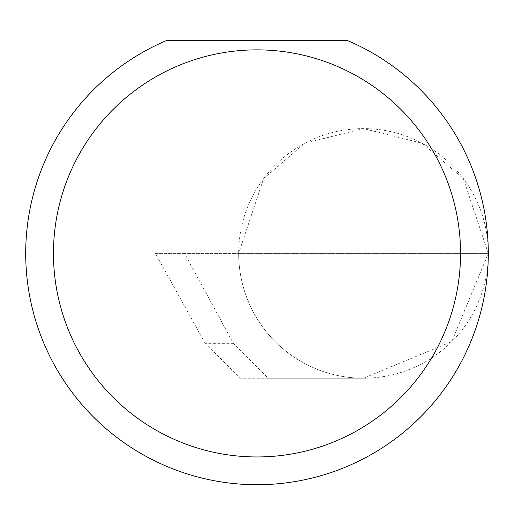 <?xml version="1.0" encoding="UTF-8"?>
<svg xmlns="http://www.w3.org/2000/svg" width="514" height="514" viewBox="0 0 514 514"><rect width="100%" height="100%" fill="white"/><g stroke="black" fill="none" stroke-linecap="round" stroke-linejoin="round"><path stroke-width="0.39" stroke-dasharray="2.57 1.93" d="M205.324 343.66L155.414 253.408L488.3 253.408L238.682 253.408L263.643 178.525L304.757 143.284L363.488 128.596L422.225 143.284L463.339 178.525L488.3 253.408A124.812 124.812 0 0 0 363.488 128.596A124.812 124.812 0 0 0 238.682 253.408A124.812 124.812 0 0 0 363.488 378.22L268.231 378.22L233.484 343.66L184.584 253.408L238.682 253.408A124.812 124.812 0 0 0 363.488 378.22A124.812 124.812 0 0 0 488.3 253.408A231.3 231.3 0 0 1 257 484.708A231.3 231.3 0 0 1 166.35 40.612L347.65 40.612A231.3 231.3 0 0 1 488.3 253.408L451.742 341.662L363.488 378.22L240.52 378.22L205.324 343.66L233.484 343.66M268.231 378.22L240.52 378.22M184.584 253.408L155.414 253.408"/><path stroke-width="0.77" d="M460.544 253.408A203.544 203.544 0 0 0 257 49.864A203.544 203.544 0 0 0 53.456 253.408A203.544 203.544 0 0 0 257 456.952A203.544 203.544 0 0 0 460.544 253.408M347.65 40.612A231.3 231.3 0 0 1 257 484.708A231.3 231.3 0 0 1 166.35 40.612L347.65 40.612"/></g></svg>
